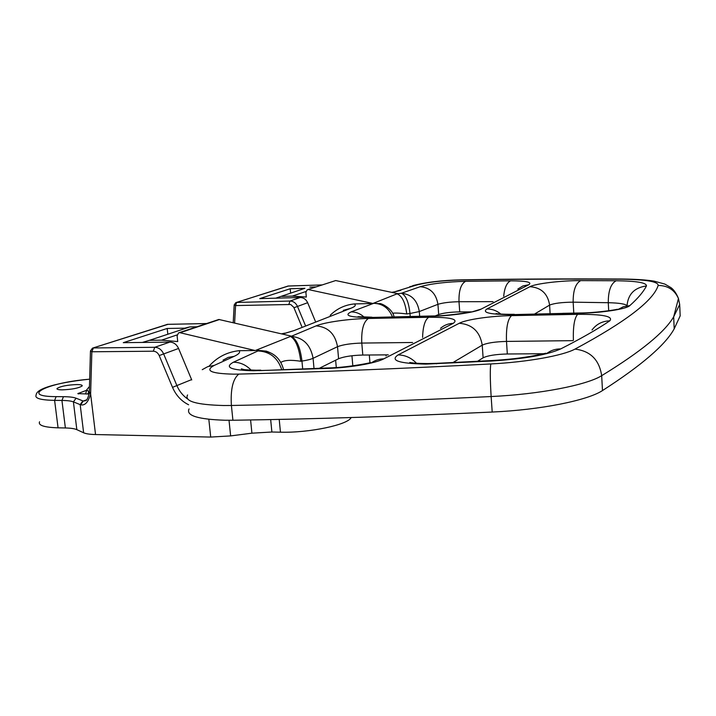 <?xml version="1.0" encoding="UTF-8"?>
<svg xmlns="http://www.w3.org/2000/svg" width="716" height="716" viewBox="0 0 716 716"><rect width="100%" height="100%" fill="white"/><g stroke="black" fill="none" stroke-linecap="round" stroke-linejoin="round"><path stroke-width="1.07" d="M77.024 384.555C67.143 384.966 60.484 386.273 57.056 388.475C56.636 389.343 58.318 389.808 62.104 389.862C72.083 389.45 78.76 388.144 82.152 385.951C82.546 385.065 80.836 384.608 77.024 384.555M351.144 417.544C348.155 424.74 309.24 433.028 280.448 432.187L271.883 432.017L251.916 433.18L230.633 435.91L210.719 437.064L95.541 434.549C89.921 434.406 85.956 433.815 83.629 432.777L80.174 404.63L73.408 401.873L76.836 429.654L83.629 432.777M76.836 429.654C74.571 428.651 70.75 428.087 65.38 427.971L61.934 400.45L54.604 400.378C40.678 400.092 34.511 398.32 36.131 395.08C36.23 392.279 39.693 389.692 46.513 387.311C56.519 383.83 70.902 381.109 89.67 379.167M39.559 421.778C37.993 425.358 44.168 427.371 58.068 427.828L65.38 427.971M184.451 328.161L167.186 328.465L123.295 342.678L169.898 342.096C173.755 342.275 176.646 344.405 178.57 348.468L191.736 379.945M86.314 390.381L77.82 393.621L89.133 394.051M89.661 379.212C48.536 382.326 18.348 396.592 56.134 396.628L63.456 396.682C69.371 396.736 73.578 397.246 76.084 398.203L83.298 401.058L85.669 400.7M167.186 328.465L167.768 333.737M89.294 392.368L90.619 393.961C88.292 402.195 84.971 405.811 80.631 404.8L80.174 404.63L82.877 400.906M86.645 399.796L83.298 401.058L80.631 404.8M206.333 323.578L167.553 324.321L92.462 348.155L90.467 350.947L91.854 351.78L90.619 393.961L95.541 434.549M179.224 332.654L218.845 319.47L291.305 336.117L255.236 350.545L179.591 332.618L178.535 332.886L177.112 335.902L177.729 341.559L161.539 340.154L149.501 340.315L142.332 342.436M189.078 408.925C185.784 415.566 197.777 419.334 225.075 420.247L232.915 420.247C313.885 419.066 400.316 416.327 492.205 412.04C540.482 409.901 587.576 400.423 602.478 390.569C641.554 365.429 665.459 344.852 674.195 328.823L680.173 315.863L679.69 304.497L673.675 316.803C664.887 332.036 640.892 351.663 601.682 375.676C586.726 385.092 539.515 394.301 491.14 396.539C399.08 401.023 312.498 404.003 231.393 405.48L223.544 405.516C196.22 404.782 184.227 401.255 187.565 394.946M304.783 288.36L275.723 298.178M315.792 286.928L309.822 287.116M307.773 289.613L335.688 280.556L307.173 289.81L305.884 292.352L306.323 297.05L292.316 296.102L281.853 296.388M330.166 315.326C336.833 308.712 344.835 304.918 354.178 303.942L372.938 303.468L397.613 293.605L335.688 280.556M372.938 303.468L308.632 289.631M546.559 353.695L507.322 353.99C495.875 354.277 487.802 355.557 483.112 357.803L477.518 361.303M579.235 312.999L562.713 313.331M471.656 311.89L471.092 311.89M470.439 311.89L459.726 311.881C450.615 312.051 443.607 312.928 438.693 314.521L435.265 315.89M388.269 354.859L362.806 355.046C352.165 355.333 344.092 356.568 338.587 358.743L319.372 368.266M314.002 368.454L313.08 358.286C310.807 359.343 307.101 360.273 301.955 361.079L300.774 361.267C290.92 359.736 284.288 360.121 280.887 362.43M406.742 313.939C405.328 302.564 402.097 295.851 397.049 293.829L401.425 293.247C405.891 295.323 408.747 302.071 409.982 313.501L406.742 313.939C399.895 313.071 395.169 312.847 392.574 313.268M209.009 366.234C217.091 357.168 227.142 351.986 239.153 350.688L255.236 350.545M184.128 328.313L189.874 326.917L149.501 340.315M196.721 326.791L189.874 326.917M161.539 340.154L177.147 334.9M305.929 291.51L292.316 296.102M380.876 303.844L373.564 303.226L382.12 304.255M470.985 311.827C470.68 312.113 447.375 316.078 432.115 315.98L430.853 316.266C450.713 315.944 475.155 312.418 481.143 309.097L528.793 284.744C532.435 282.185 526.394 280.878 510.651 280.833L465.597 281.316C446.104 281.871 430.969 283.67 420.211 286.704L401.425 293.247C411.458 294.267 417.419 300.371 419.29 311.558L409.982 313.501L410.205 316.418M392.386 316.776C388.77 308.104 382.568 303.611 373.779 303.289L351.1 311.899C343.403 315.613 349.945 317.474 370.718 317.474L430.853 316.266M338.587 358.743L337.522 346.687L313.08 358.286C310.628 344.888 303.324 337.576 291.161 336.35L316.105 325.878C324.688 322.227 349.238 318.79 368.373 318.468L428.723 317.278C450.767 317.179 458.938 319.202 453.228 323.364L383.821 358.832C375.614 363.254 350.097 367.684 327.767 368.427L253.679 370.754C230.892 370.253 224.117 367.406 233.353 362.233C240.093 362.233 246.018 364.874 251.137 370.145M302.671 368.838L301.955 361.079C300.255 347.341 296.657 339.098 291.161 336.35L290.481 336.448C295.556 339.295 298.984 347.564 300.774 361.267M268.625 352.057L266.37 351.144L256.158 350.178L257.948 350.947C269.744 351.502 277.656 357.687 281.683 369.519M270.97 353.077L266.2 351.305L257.948 350.947L233.353 362.233M89.455 386.506L86.761 389.737L88.856 391.912L89.321 391.267L87.621 394.042L88.856 391.912L89.276 392.341M86.189 394.033L85.723 393.558L86.761 389.737M304.926 288.288L290.213 288.745L259.747 298.617L300.255 297.498C303.593 297.605 306.063 299.342 307.647 302.698L315.3 321.117M290.213 288.745L290.615 293.05M321.681 284.95L288.172 286.015L235.806 302.644L234.186 304.909L235.573 305.562L234.606 323.032M188.63 404.782C181.381 401.184 176.011 395.384 172.52 387.365L159.203 355.566C157.896 352.8 155.927 351.341 153.314 351.207L91.854 351.78L93.384 347.949L154.763 347.287C158.684 347.484 161.619 349.659 163.588 353.802L176.879 385.566L191.593 379.614M169.898 342.096L154.763 347.287L153.314 351.207M178.57 348.468L159.203 355.566M172.52 387.365L176.879 385.566C179.269 391.151 182.822 395.59 187.529 398.91M210.719 437.064L208.83 419.308M168.063 324.312L93.026 347.976M58.068 427.828L54.604 400.378L56.134 396.628M251.916 433.18L250.591 419.961M229.022 420.274L230.633 435.91M280.448 432.187L279.213 419.406M270.666 419.585L271.883 432.017M78.474 393.952L78.393 393.29M76.084 398.203L73.408 401.873C71.144 400.978 67.313 400.504 61.934 400.45L63.456 396.682M90.458 351.207L89.303 392.091L90.672 393.003M398.096 354.93L459.287 323.256C466.241 319.497 490.648 315.98 511.546 315.631L577.678 314.324C602.8 314.199 613.514 316.365 609.817 320.813C597.52 329.172 581.159 338.534 560.744 348.898C547.418 354.868 524.372 358.904 491.615 361.016L425.76 364.104C398.973 363.549 389.755 360.497 398.096 354.93C405.122 355.02 411.261 357.794 416.506 363.245M202.243 369.671L207.792 366.619L214.093 365.473C204.525 370.727 211.086 373.627 233.765 374.164L238.804 374.092C317.627 372.043 401.64 368.659 490.827 363.943C527.2 362.09 562.901 355.646 574.984 349.104C625.748 321.797 653.475 300.577 658.165 285.442C658.255 281.567 645.922 279.491 621.166 279.213C565.184 278.927 511.537 279.195 460.254 280.019C441.145 280.591 426.262 282.355 415.62 285.317L392.422 292.504M602.478 390.569L601.682 375.676C599.238 359.763 590.342 350.912 574.984 349.104M492.205 412.04L491.14 396.539C490.12 379.623 490.012 368.758 490.827 363.943M232.915 420.247L231.393 405.48C230.436 389.361 232.906 378.898 238.804 374.092M362.806 355.046L361.786 343.071C351.135 343.385 343.045 344.593 337.522 346.687C335.186 333.862 328.044 326.926 316.105 325.878M412.631 342.49L361.786 343.071C361.249 330.067 363.442 321.869 368.373 318.468M419.648 316.23L419.29 311.558L437.932 304.318L438.693 314.521M459.726 311.881L459.001 301.722C449.881 301.919 442.855 302.787 437.932 304.318C436.107 293.47 430.2 287.599 420.211 286.704M493.038 301.651L459.001 301.722C458.723 290.732 460.925 283.93 465.597 281.316M550.103 313.59L549.602 305.097L534.789 313.903M573.767 312.901L573.158 302.17C562.033 302.277 554.184 303.253 549.602 305.097C547.767 293.65 541.207 287.519 529.921 286.704C535.478 283.59 561.478 280.511 580.712 280.618L616.163 280.753C636.667 281.012 646.763 282.739 646.45 285.952C643.487 291.797 637.938 298.357 629.812 305.616C626.5 309.097 601.637 312.91 579.244 313.277L513.372 314.601C490.424 314.637 481.6 312.758 486.898 308.972L529.921 286.704M608.698 310.744L608.278 302.707L573.158 302.17C573.06 290.562 575.575 283.375 580.712 280.618M627.028 305.696C625.399 303.951 619.152 302.957 608.278 302.707C608.233 290.884 610.864 283.572 616.163 280.753M483.112 357.803L482.235 345.148L452.96 362.547M507.322 353.99L506.498 341.416C495.033 341.738 486.952 342.982 482.235 345.148C479.98 331.678 472.327 324.384 459.287 323.256M572.791 340.655L506.498 341.416C506.033 327.758 507.716 319.166 511.546 315.631M354.178 303.942C356.353 305.132 355.226 306.582 350.786 308.292L294.151 330.541L282.337 334.05M239.153 350.688C240.495 352.317 238.822 354.205 234.132 356.353L214.093 365.473M219.454 319.533L180.226 332.689M285.013 333.343L294.151 330.541M343.295 310.341L350.786 308.292M394.552 291.868L400.808 290.329M409.695 286.722L415.62 285.317M622.347 279.025C566.329 278.748 512.665 279.016 461.364 279.849L460.254 280.019M679.69 304.497L678.455 298.491C676.387 293.39 673.872 289.765 670.919 287.608L664.788 284.055L654.066 281.137C646.521 279.911 635.996 279.204 622.49 279.025L621.166 279.213M674.195 328.823L673.675 316.803L678.455 298.491C674.606 289.899 667.84 285.541 658.165 285.442M222.998 360.166L228.234 357.391L234.132 356.353M364.229 317.161C360.327 313.635 355.959 311.881 351.1 311.899M510.651 280.833C506.847 282.551 504.538 287.689 503.706 296.236M431.945 315.98L370.718 317.474M528.793 284.744L522.904 285.952L517.82 289.067M481.143 309.097L471.388 312.06M500.824 314.064C496.689 310.628 492.044 308.927 486.898 308.972M580.041 312.981L513.372 314.601M646.45 285.952C634.466 287.599 627.995 294.24 627.028 305.866M617.416 309.276C613.567 310.189 594.719 312.937 580.166 312.981L579.244 313.277M629.812 305.616L623.43 306.725L617.711 309.607M491.615 361.016L491.946 360.533C508.154 359.584 522.25 357.955 534.234 355.664L545.905 353.221M546.406 353.731C550.541 350.491 555.321 348.88 560.744 348.898M592.025 329.986C596.392 324.16 602.326 321.099 609.817 320.813M436.5 363.817L437.216 363.316L491.892 360.542M573.373 340.342C572.997 326.523 574.429 317.85 577.678 314.324M428.723 317.278C424.982 319.775 422.941 326.496 422.592 337.433M453.228 323.364C448.35 323.507 444.117 325.162 440.528 328.322M383.821 358.832C379.14 358.904 374.96 360.282 371.273 362.976M327.767 368.427L329.217 367.908C345.13 367.648 365.965 363.773 370.682 362.609M259.076 370.664L329.02 367.917M301.776 326.505L293.766 307.298L290.705 304.497L235.573 305.562L236.611 302.456L289.944 301.042C293.327 301.15 295.833 302.913 297.444 306.332L305.249 325.109M300.255 297.498L289.944 301.042L288.969 304.202M307.647 302.698L293.972 307.737M336.287 367.532L335.634 360.184M288.459 286.006L236.298 302.483M369.948 362.699L369.304 355.002M351.95 355.745L352.818 365.84M386.022 354.876L386.112 355.959M57.128 389.074L57.056 388.475M89.24 393.173C88.059 397.926 86.869 400.432 85.678 400.7M206.459 323.534L167.123 324.366M256.077 370.217C237.39 369.671 242.214 368.821 241.39 368.856L243.923 369.572M427.55 363.576C414.125 363.468 410.465 362.582 409.758 362.466L410.116 362.529M281.46 333.844L284.852 333.137M391.777 292.37L394.471 291.842M412.693 285.675C425.913 282.211 442.076 280.278 461.202 279.849M379.65 303.512L381.118 303.915M379.659 303.521L379.731 303.557C381.565 303.307 392.592 308.748 394.024 316.749M371.917 317.197L358.027 316.696M514.312 314.315C500.797 314.44 496.859 313.68 496.609 313.635L496.098 313.554M427.712 363.576L437.1 363.325M256.274 370.217L260.749 370.145M266.388 351.153L268.876 352.138M266.334 351.153L266.2 351.305C275.132 353.731 280.905 359.781 283.518 369.465M233.21 322.71L234.177 305.052M321.752 284.932L287.796 286.069"/></g></svg>
